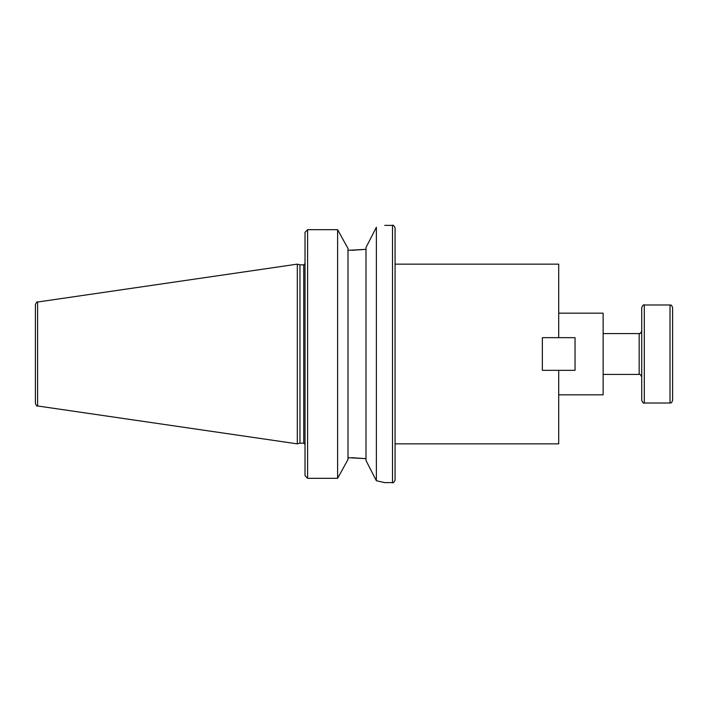 <?xml version="1.0" encoding="UTF-8"?>
<svg xmlns="http://www.w3.org/2000/svg" width="708" height="708" viewBox="0 0 708 708"><rect width="100%" height="100%" fill="white"/><g stroke="black" fill="none" stroke-linecap="round" stroke-linejoin="round"><path stroke-width="1.06" d="M558.7 370.337L542.363 370.337L542.363 337.663L575.038 337.663L575.038 370.337L558.7 370.337L558.7 443.854L395.073 443.854M395.073 264.146L558.7 264.146L558.7 337.663M558.7 313.157L603.136 313.157L603.136 394.843L558.7 394.843M351.726 457.687L366.001 458.66L347.991 457.687M376.373 480.741L376.373 227.259C387.515 224.799 387.515 224.799 376.373 227.259L366.001 247.517L366.001 460.483L376.373 480.741L384.78 482.635L392.498 482.635C393.126 483.29 393.984 482.431 395.073 480.068L395.073 227.932C393.984 225.569 393.126 224.71 392.498 225.365L392.498 482.635M337.619 478.316L347.991 459.519L347.991 248.481L337.619 229.684L307.599 229.684L337.619 229.684L337.619 478.316L307.599 478.316L305.024 475.652L305.024 232.348L307.599 229.684L307.599 478.316M351.726 250.313L366.001 249.34L347.991 250.313M37.604 302.024C37.09 301.484 36.356 302.334 35.4 304.564L35.4 403.436C36.356 405.666 37.09 406.516 37.604 405.976L297.307 443.854L297.307 264.146L37.604 302.024L37.604 405.976M297.307 264.146L299.953 264.854L299.953 443.146L297.307 443.854M299.953 264.854L303.741 264.854L303.741 443.146L299.953 443.146M305.024 354L305.024 444.429L303.741 443.146M672.6 342.982L672.6 372.771M641.722 307.794L641.722 400.436C642.82 402.808 643.669 403.666 644.298 403.011L644.298 304.989C643.669 304.334 642.82 305.192 641.722 307.564L641.722 307.794M670.025 403.011C670.927 402.215 670.874 404.534 672.6 400.436L672.6 307.564C670.874 303.466 670.927 305.785 670.025 304.989L670.025 403.011L644.298 403.011M603.136 333.574L639.156 333.574L639.156 374.426L603.136 374.426M384.78 225.365L392.498 225.365M303.741 264.854L305.024 263.571M639.156 333.574C640.014 332.733 639.775 335.273 641.722 331.008M639.156 374.426C639.811 373.797 640.669 374.647 641.722 376.992M670.025 304.989L644.298 304.989"/></g></svg>
